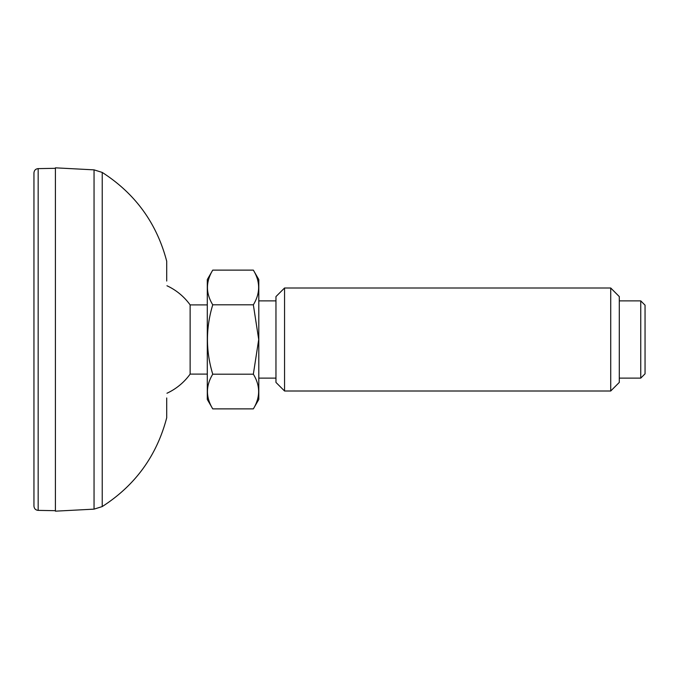 <?xml version="1.0" encoding="UTF-8"?>
<svg xmlns="http://www.w3.org/2000/svg" width="679" height="679" viewBox="0 0 679 679"><rect width="100%" height="100%" fill="white"/><g stroke="black" fill="none" stroke-linecap="round" stroke-linejoin="round"><path stroke-width="1.02" d="M102.232 172.432L94.05 169.86L94.05 509.14L102.232 506.568L102.232 172.432C135.257 193.651 156.747 223.247 166.703 261.22L166.703 281.038M94.05 509.14L55.406 511.168L55.406 167.832L94.05 169.86M38.168 168.621C35.622 168.884 34.222 170.31 33.95 172.907L33.95 506.093C34.222 508.69 35.622 510.116 38.168 510.379L38.168 168.621L55.406 168.316M166.958 393.243A59.226 59.226 0 0 0 190.128 374.104L190.128 304.896A59.226 59.226 0 0 0 166.958 285.757M640.755 378.127L645.05 373.832L645.05 305.168L640.755 300.873L640.755 378.127L619.299 378.127M610.718 391.002L619.299 382.413L619.299 296.587L610.718 287.998L610.718 391.002L284.552 391.002L284.552 287.998L275.963 296.587L275.963 382.413L284.552 391.002M253.343 270.123C260.388 281.658 260.388 293.226 253.343 304.812L212.748 304.812C205.703 293.269 205.703 281.709 212.748 270.123L253.343 270.123L258.801 279.561L258.801 399.439L253.343 408.877L212.748 408.877C205.703 397.342 205.703 385.774 212.748 374.188L253.343 374.188C260.388 385.731 260.388 397.291 253.343 408.877M253.343 374.188L258.716 339.5L253.343 304.812M212.748 374.188C205.703 351.111 205.703 327.991 212.748 304.812M212.748 408.877L207.299 399.439L207.299 279.561L212.748 270.123M166.703 397.962L166.703 417.78C156.747 455.753 135.248 485.349 102.232 506.568M38.168 510.379L55.406 510.684M207.299 304.896L190.128 304.896M207.299 374.104L190.128 374.104M275.963 300.873L258.801 300.873M275.963 378.127L258.801 378.127M640.755 300.873L619.299 300.873M610.718 287.998L284.552 287.998"/></g></svg>
